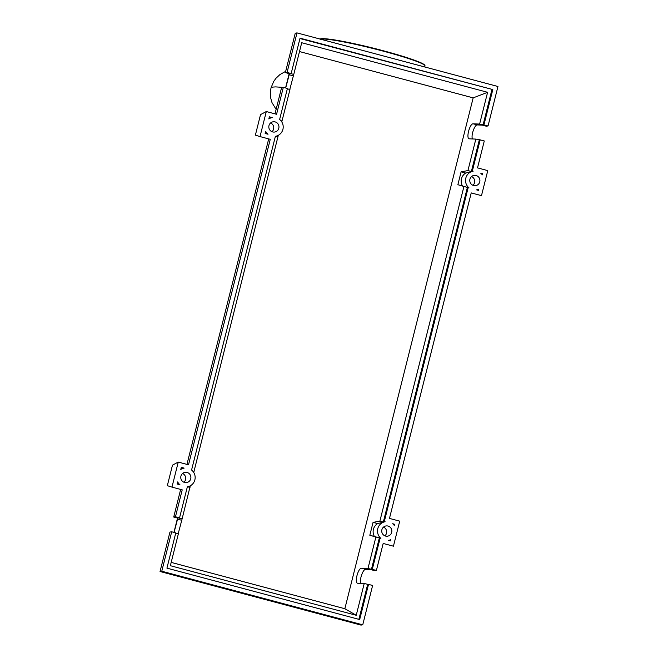 <?xml version="1.0" encoding="UTF-8"?>
<svg xmlns="http://www.w3.org/2000/svg" width="658" height="658" viewBox="0 0 658 658"><rect width="100%" height="100%" fill="white"/><g stroke="black" fill="none" stroke-linecap="round" stroke-linejoin="round"><path stroke-width="0.99" d="M476.104 175.513A5.182 5.075 -99 0 1 475.66 185.638A5.182 5.075 -99 0 1 469.779 180.259A5.182 5.075 -99 0 1 476.104 175.513M472.938 185.309A5.182 5.075 81 0 0 471.556 176.566M388.055 526.055A5.182 5.075 -99 0 1 387.611 536.171A5.182 5.075 -99 0 1 381.73 530.792A5.182 5.075 -99 0 1 388.055 526.055M384.889 535.842A5.182 5.075 81 0 0 383.507 527.099M275.151 121.911A5.182 5.075 -99 0 1 274.699 132.036A5.182 5.075 -99 0 1 268.818 126.657A5.182 5.075 -99 0 1 275.151 121.911M271.976 131.707A5.182 5.075 81 0 0 270.594 122.964M187.102 472.452A5.182 5.075 -99 0 1 186.65 482.569A5.182 5.075 -99 0 1 180.769 477.19A5.182 5.075 -99 0 1 187.102 472.452M183.927 482.24A5.182 5.075 81 0 0 182.546 473.497M368.546 584.296L359.687 619.556L166.926 568.142L175.785 532.881L171.689 531.787L161.778 571.226L362.739 624.829L372.642 585.39L364.211 583.523L357.582 583.243C354.193 582.749 358.199 567.739 361.579 568.249L367.978 568.496L376.417 570.371L374.682 570.642L370.577 569.548L365.741 569.367C363.035 568.89 359.153 579.994 360.839 583.391M174.074 532.421L177.825 518.134L173.72 517.04L175.456 516.769L179.56 517.862L178.663 518.002L182.11 518.915L178.154 533.893M171.689 531.787L169.945 532.059L160.042 571.498L361.003 625.1L362.739 624.829M171.187 562.401L344.85 608.724L356.233 615.279L170.356 565.699L178.334 533.942L175.694 533.235M367.978 568.496L375.891 537.002L380.127 538.17L372.313 569.277M376.417 570.371L383.178 543.45L393.435 546.189L399.719 521.144L389.47 518.414L471.227 192.917L481.483 195.648L487.767 170.611L477.519 167.88L484.28 140.96L480.175 139.866L472.362 170.973L473.151 171.179A9.492 9.311 81 0 0 468.965 187.843L468.175 187.629L384.313 521.506L383.326 522.033L379.88 521.12L373.053 522.378L369.821 535.258L375.891 537.002M379.88 521.12L463.939 186.469L457.869 184.717L461.102 171.837L467.928 170.578L475.841 139.093L469.22 138.813C465.831 138.32 469.828 123.309 473.209 123.827L479.616 124.066L487.594 92.309L473.168 97.877L299.497 51.554M344.85 608.724L473.168 97.877M356.233 615.279L364.211 583.523M379.337 537.923L371.425 569.417M285.704 87.991L289.454 73.704L285.358 72.61L287.094 72.339L293.739 74.486L301.718 42.729L487.594 92.309M293.739 74.486L289.783 89.463M281.772 121.919L289.964 89.513L287.332 88.805M193.732 472.46L278.309 135.301M182.11 518.915L190.261 485.834M187.612 486.788L190.014 487.422M179.56 517.862L187.349 486.83A9.492 9.311 81 0 0 191.577 470.018L275.398 136.296A9.492 9.311 81 0 0 279.625 119.476L287.423 88.452L283.318 87.358L276.557 114.278L266.301 111.539L260.017 136.576L270.265 139.315L188.509 464.811L178.252 462.072L171.968 487.117L182.217 489.848L175.456 516.769M181.304 467.361L184.141 468.118A9.492 9.311 81 0 0 180.777 469.458L181.304 467.361M265.166 133.484L265.692 131.378A9.492 9.311 81 0 0 268.003 134.24L265.166 133.484M269.352 116.82L272.19 117.576A9.492 9.311 81 0 0 268.826 118.925L269.352 116.82M177.117 484.017L177.652 481.919A9.492 9.311 81 0 0 179.955 484.773L177.117 484.017M384.313 521.506L385.103 521.72A9.492 9.311 81 0 0 380.916 538.376L380.127 538.17M390.383 540.901L388.5 540.399A9.492 9.311 81 0 0 390.679 539.708L390.383 540.901L388.656 540.374M478.711 189.183L478.415 190.359L476.548 189.866A9.492 9.311 81 0 0 478.711 189.183M482.306 174.88A9.492 9.311 81 0 0 480.735 173.202L482.602 173.704L482.306 174.88M394.57 524.245L394.265 525.438A9.492 9.311 81 0 0 392.686 523.743L394.57 524.245L393.69 524.714M161.778 571.226L160.042 571.498M180.654 489.429L173.72 517.04M480.175 139.866L475.841 139.093M479.616 124.066L488.055 125.941L486.311 126.213L482.215 125.119L477.379 124.938C474.673 124.461 470.791 135.564 472.469 138.961M283.318 87.358L281.583 87.629L274.995 113.859M488.055 125.941L497.958 86.502L296.997 32.9L287.094 72.339M296.997 32.9L295.261 33.171L285.358 72.61M291.19 73.433L300.048 38.164L492.809 89.578L483.951 124.847M299.958 38.526L492.809 89.578M491.913 89.727L483.054 124.987M467.928 170.578L471.375 171.499L479.279 140.006M282.06 121.006L280.876 120.685M180.942 468.784L184.141 468.118M268.003 134.24L265.182 133.426M268.99 118.251L272.19 117.576M481.59 174.016L482.602 173.704M478.415 190.359L476.663 189.841M468.965 187.843L457.869 184.717M468.175 187.629L463.939 186.469M189.907 487.265L187.892 486.731M194.011 471.539L192.827 471.227M275.661 136.247L278.063 136.889M277.956 136.732L275.941 136.19M367.649 584.436L358.881 619.342M373.053 522.378L377.618 523.595A9.492 9.311 81 0 0 374.386 536.476L369.821 535.258M377.618 523.595L385.103 521.72M380.916 538.376L374.386 536.476M472.362 170.973L471.375 171.499M461.102 171.837L465.667 173.062L473.151 171.179M465.667 173.062A9.492 9.311 81 0 0 462.434 185.934M467.386 187.39L383.326 522.033M179.955 484.773L177.134 483.959M171.968 487.117L167.329 485.678L172.478 465.157L178.252 462.072M260.017 136.576L255.378 135.145L260.527 114.615L266.301 111.539M268.703 138.896L186.946 464.392M289.166 73.63L285.564 87.958M177.537 518.052L173.934 532.388M276.113 109.392L271.993 102.615L270.603 97.688L270.29 92.77L270.989 87.95L272.552 87.103L275.661 86.897L283.088 87.391M283.705 87.465L285.638 87.687M424.69 65.306A53.52 4.219 -165.9 0 0 383.236 50.74C400.821 55.469 413.339 59.459 420.766 62.699C426.836 65.849 424.303 64.961 424.994 65.948A53.948 4.252 -165.9 0 0 383.203 51.135A53.948 4.252 -165.9 0 0 321.4 39.126A53.948 4.252 -165.9 0 0 320.841 39.258M383.219 50.732A53.52 4.219 -165.9 0 0 321.918 38.822M365.741 569.367L361.579 568.249M181.616 520.248L177.454 519.137M477.379 124.938L473.209 123.827M293.254 75.826L289.084 74.708M285.671 71.36L279.921 74.584L276.006 78.244L273.687 81.469L270.989 87.933M424.994 65.948L424.739 66.976M383.227 50.732C350.385 41.865 317.567 36.231 320.339 39.661"/></g></svg>
